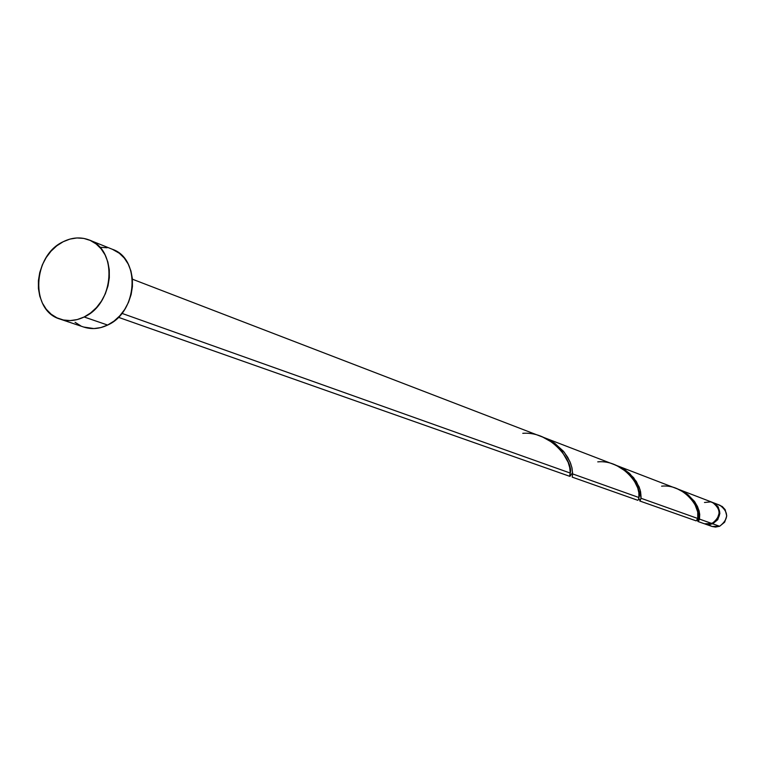 <?xml version="1.0" encoding="UTF-8"?>
<svg xmlns="http://www.w3.org/2000/svg" width="765" height="765" viewBox="0 0 765 765"><rect width="100%" height="100%" fill="white"/><g stroke="black" fill="none" stroke-linecap="round" stroke-linejoin="round"><path stroke-width="1.15" d="M712.693 523.805L704.804 523.901L708.476 524.618L712.693 523.805L719.626 526.272L712.693 523.805L717.771 519.665L719.875 513.363L718.278 507.032L715.38 503.877L713.047 502.605C722.064 509.519 721.95 516.576 712.693 523.805M705.148 524.035L712.139 526.492L719.626 526.272L715.447 527.075L712.091 526.483M84.15 316.987C75.945 320.918 67.913 321.625 60.053 319.091C30.017 310.733 32.426 255.644 63.17 241.74C72.044 237.351 80.727 236.768 89.199 239.981C117.944 249.533 114.559 303.705 84.15 316.987L107.626 325.058L84.15 316.987L77.265 319.56L70.265 320.583L63.409 320L56.964 317.848L51.179 314.224L46.273 309.27L42.429 303.17L39.78 296.179L38.422 288.548L38.413 280.564L39.751 272.541L42.371 264.776L46.187 257.556L51.045 251.149L56.782 245.814L63.17 241.74L69.969 239.082L76.921 237.953L83.777 238.412L90.251 240.43L96.113 243.949L101.123 248.835L105.082 254.908L107.836 261.936L109.271 269.643L109.328 277.733L107.999 285.88L105.341 293.779L101.449 301.104L96.486 307.578L90.643 312.933L84.15 316.987M60.053 319.091L83.825 327.085C91.599 329.591 99.536 328.912 107.626 325.058C137.643 312.043 140.884 258.78 112.474 249.323L89.285 240.019M118.384 317.293L569.868 476.366L570.269 473.066L121.903 313.354L570.269 473.066L569.734 467.673L568.175 462.347L562.16 451.771L552.913 442.811L542.777 437.111L132.422 279.206M697.68 520.19L697.699 520.085C697.709 522.256 698.302 521.931 699.487 519.091L697.929 521.491L704.441 523.786L711.995 523.547L699.487 519.091L711.995 523.547C721.252 516.318 721.366 509.251 712.349 502.337L678.507 489.323L688.175 494.85L694.974 502.117L698.952 510.389L699.717 514.367L699.487 519.091L699.258 511.556L697.508 506.545L694.4 501.305L687.19 494.094L678.507 489.323M639.865 501.027L696.198 520.879L697.747 518.479L640.946 498.245L640.229 500.721L639.789 500.96L639.875 500.071M628.467 473.554L630.542 474.348L628.467 473.554M572.23 477.14L637.857 500.32L638.507 499.411L638.928 497.527L572.641 473.908L572.23 477.14M640.946 494.745L640.209 495.557M641.06 496.925L640.946 498.245L697.747 518.479L697.737 512.024L694.783 503.982L690.613 498.158L683.834 492.306L677.637 488.998L616.628 465.512L625.607 470.284L633.678 477.752L639.11 486.884L640.573 491.694L641.06 496.925M572.641 473.908L571.847 467.386L569.915 461.63L564.188 452.172L554.902 443.413L542.834 437.14L554.204 442.916L563.375 451.187L567.697 457.269L570.566 463.217L572.01 468.065L572.641 473.908L638.928 497.527L638.852 492.698L637.714 487.898L633.812 479.951L626.525 471.795L616.628 465.512M640.946 498.245L640.142 489.916L636.375 481.529L629.327 473.21L622.94 468.562L614.496 464.69L544.097 437.599M704.402 523.767L708.046 524.369L713.936 522.524L717.082 519.406L719.177 513.105L718.517 508.735L714.682 503.609L710.809 501.878L704.479 502.481M100.339 247.305L107.11 247.764M112.379 249.285L119.311 253.244L124.274 258.054L128.195 264.04L130.93 270.953L132.355 278.536L132.431 286.493L131.131 294.506L128.52 302.271L124.685 309.471L119.789 315.821L114.033 321.09L107.626 325.058L100.837 327.583L93.913 328.568L83.662 327.038M80.774 325.861L75.047 322.285M718.44 504.814L722.284 506.526L725.153 509.653L726.74 515.926L724.665 522.17L719.626 526.272C728.796 519.119 728.911 512.12 719.961 505.273L713.076 502.624M711.335 526.177L709.509 525.115M522.772 433.325C552.034 431.02 573.52 462.768 570.269 473.066C569.007 477.58 569.782 477.36 572.612 472.397M597.752 461.859C623.848 459.421 642.973 488.386 638.928 497.527M661.62 486.167C685.124 483.652 702.327 510.284 697.747 518.479M699.009 517.609C697.699 520.296 697.116 521.061 697.259 519.913M639.502 499.593L638.775 498.464"/></g></svg>
